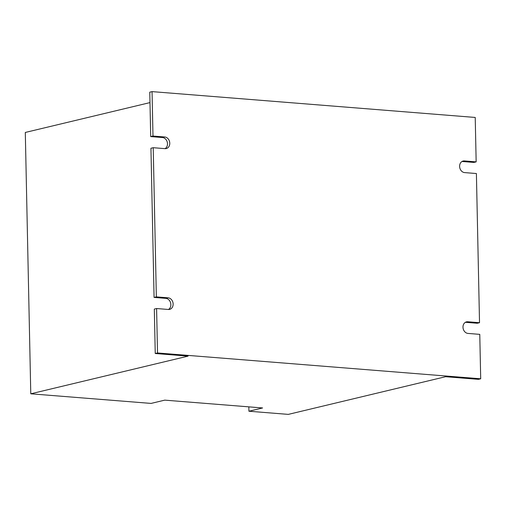 <?xml version="1.0" encoding="UTF-8"?>
<svg xmlns="http://www.w3.org/2000/svg" width="506" height="506" viewBox="0 0 506 506"><rect width="100%" height="100%" fill="white"/><g stroke="black" fill="none" stroke-linecap="round" stroke-linejoin="round"><path stroke-width="0.76" d="M248.92 411.233L288.306 414.382L445.596 376.717L478.423 379.342L480.7 378.792L157.524 352.96L155.247 353.511L188.068 356.135L30.777 393.801L151.073 403.415L164.747 400.138L262.601 407.956L248.92 411.233L248.832 406.856M149.991 102.598L25.3 132.452L30.777 393.801M155.247 353.511L154.311 309.084L156.594 308.534L168.371 309.476A5.895 4.82 76.5 0 0 169.624 309.381A5.895 4.82 76.5 0 0 173.077 303.277A5.895 4.82 76.5 0 0 168.131 297.819L156.348 296.877L153.223 147.708L165.007 148.65A5.895 4.82 76.5 0 0 166.259 148.555A5.895 4.82 76.5 0 0 169.712 142.452A5.895 4.82 76.5 0 0 164.766 136.987L152.983 136.044L152.053 91.618L475.223 117.449L476.159 161.876L464.375 160.933A5.895 4.82 76.5 0 0 463.123 161.028A5.895 4.82 76.5 0 0 459.669 167.132A5.895 4.82 76.5 0 0 464.616 172.597L476.399 173.539L479.524 322.708L467.746 321.765A5.895 4.82 76.5 0 0 466.494 321.86A5.895 4.82 76.5 0 0 463.041 327.964A5.895 4.82 76.5 0 0 467.987 333.422L479.77 334.365L480.7 378.792M168.447 309.482A5.895 4.82 76.5 0 0 170.667 303.113A5.895 4.82 76.5 0 0 165.854 298.363L154.071 297.42L150.946 148.252L153.223 147.708M165.076 148.656A5.895 4.82 76.5 0 0 167.303 142.287A5.895 4.82 76.5 0 0 162.483 137.537L150.699 136.595L149.77 92.162L152.053 91.618M476.159 161.876L473.875 162.426L462.098 161.484A5.895 4.82 76.5 0 0 462.022 161.477M479.524 322.708L477.247 323.252L465.463 322.309A5.895 4.82 76.5 0 0 465.393 322.303M154.071 297.42L156.348 296.877M150.699 136.595L152.983 136.044M157.524 352.96L156.594 308.534M165.854 298.363L168.131 297.819M162.483 137.537L164.766 136.987M462.098 161.484L464.375 160.933M465.463 322.309L467.746 321.765"/></g></svg>
